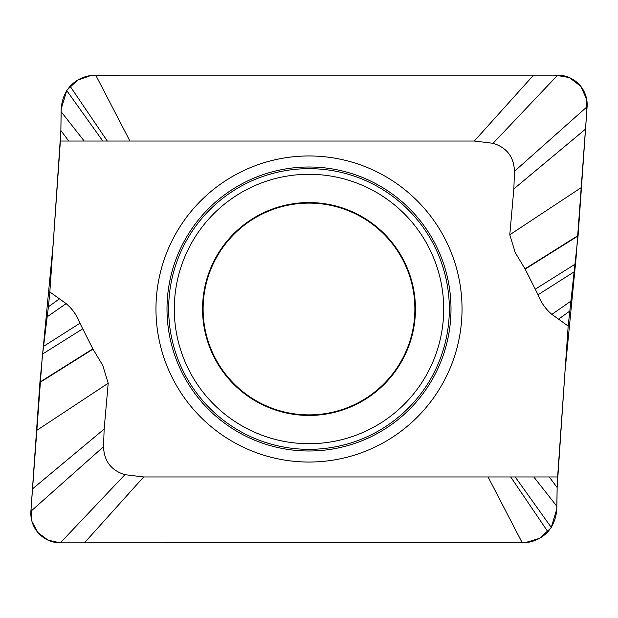 <?xml version="1.0" encoding="UTF-8"?>
<svg xmlns="http://www.w3.org/2000/svg" width="618" height="618" viewBox="0 0 618 618"><rect width="100%" height="100%" fill="white"/><g stroke="black" fill="none" stroke-linecap="round" stroke-linejoin="round"><path stroke-width="0.93" d="M59.452 298.842L66.134 303.623C72.406 308.93 77.003 315.466 79.938 323.237L92.839 348.861L102.758 365.377L108.212 383.222L104.148 429.085L103.53 446.69C104.079 461.121 111.209 470.452 124.913 474.686L143.677 476.965L557.621 476.965L568.174 326.034L551.866 314.377C545.594 309.07 540.989 302.526 538.062 294.763L525.161 269.139L515.242 252.623L509.788 234.778L513.852 188.915L514.47 171.31C513.921 156.879 506.791 147.547 493.087 143.314L474.323 141.035L60.379 141.035L49.826 291.966L59.452 298.842L48.413 306.775L49.826 291.966M60.379 141.035A43.492 8.297 94 0 0 60.865 130.506L61.105 111.665C61.136 104.071 63.021 97.049 66.744 90.607L70.097 86.196C77.096 79.004 85.639 75.319 95.736 75.149L557.66 75.149A29.509 29.509 0 0 1 587.1 106.713L578.062 235.937L568.174 326.034M68.745 141.035L60.865 130.506L53.233 243.26L42.634 353.998L48.413 306.775M557.621 476.965A43.492 8.297 -86 0 0 557.135 487.494L556.895 506.335C556.864 513.929 554.979 520.951 551.256 527.393L547.903 531.804C540.904 538.996 532.361 542.681 522.264 542.851L60.34 542.851A29.509 29.509 0 0 1 30.9 511.287L39.907 382.472L42.634 353.998L82.488 328.961M309 414.879A105.879 105.879 0 0 1 203.121 309A105.879 105.879 0 0 1 309 203.121A105.879 105.879 0 0 1 414.879 309A105.879 105.879 0 0 1 309 414.879M92.839 348.861L39.938 382.071M143.677 476.965L84.434 542.851M488.073 476.965L522.264 542.851M549.255 476.965L557.135 487.494L564.976 371.827L576.03 258.37L586.598 113.89L586.706 99.436L580.804 86.342L569.417 77.59L555.25 75.149L120.131 75.149L91.14 75.45L77.567 80.185L67.184 89.896M558.548 319.158L569.587 311.225M474.323 141.035L533.558 75.149M129.927 141.035L95.736 75.149M42.217 357.49L31.062 508.993L31.989 521.553L37.992 532.608L48.042 540.171L60.34 542.851L524.906 542.751L539.591 538.309L550.816 528.104M515.211 476.965L551.256 527.393L556.81 508.985L557.096 489.077M102.789 141.035L66.744 90.607L61.19 109.015L60.904 128.923M309 155.968A153.032 153.032 0 0 1 462.032 309A153.032 153.032 0 0 1 309 462.032A153.032 153.032 0 0 1 155.968 309A153.032 153.032 0 0 1 309 155.968M309 415.443A106.443 106.443 0 0 1 202.557 309A106.443 106.443 0 0 1 309 202.557A106.443 106.443 0 0 1 415.443 309A106.443 106.443 0 0 1 309 415.443M309 443.709A134.709 134.709 0 0 0 443.709 309A134.709 134.709 0 0 0 309 174.291A134.709 134.709 0 0 0 174.291 309A134.709 134.709 0 0 0 309 443.709M309 449.34A140.34 140.34 0 0 0 449.34 309A140.34 140.34 0 0 0 309 168.66A140.34 140.34 0 0 0 168.66 309A140.34 140.34 0 0 0 309 449.34M309 166.999A142.001 142.001 0 0 1 451.001 309A142.001 142.001 0 0 1 309 451.001A142.001 142.001 0 0 1 166.999 309A142.001 142.001 0 0 1 309 166.999M124.913 474.686L60.34 542.851M103.53 446.69L30.9 511.287M104.148 429.085L32.46 488.931M108.212 383.222L36.547 430.537M93.001 349.131L39.907 382.472M79.938 323.237L43.569 346.366M66.134 303.623L47.192 316.795M510.707 476.965L547.903 531.804M533.798 476.965L556.895 506.335M551.866 314.377L570.808 301.205M538.062 294.763L574.431 271.642M535.512 289.031L575.366 264.002M525.161 269.139L578.062 235.937M524.991 268.861L578.093 235.528M509.788 234.778L581.453 187.47M513.852 188.915L585.54 129.077M514.47 171.31L587.1 106.713M493.087 143.314L557.66 75.149M107.293 141.035L70.097 86.196M84.21 141.035L61.105 111.665"/></g></svg>
